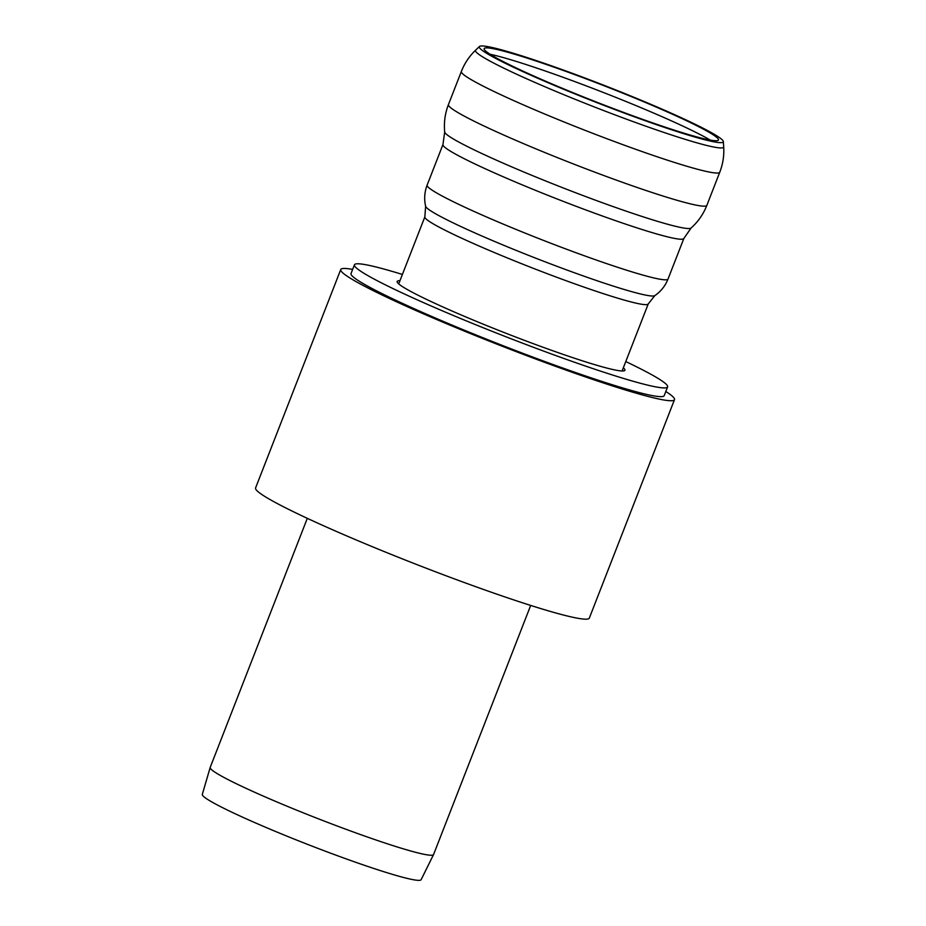 <?xml version="1.0" encoding="UTF-8"?>
<svg xmlns="http://www.w3.org/2000/svg" width="926" height="926" viewBox="0 0 926 926"><rect width="100%" height="100%" fill="white"/><g stroke="black" fill="none" stroke-linecap="round" stroke-linejoin="round"><path stroke-width="1.39" d="M623.337 367.807A122.232 8.739 -158.7 0 1 624.9 370.25A122.232 8.739 -158.7 0 1 507.853 333.997A122.232 8.739 -158.7 0 1 397.15 281.458A122.232 8.739 -158.7 0 1 399.951 280.717M625.768 361.557A168.069 12.015 -158.7 0 1 667.611 386.906A168.069 12.015 -158.7 0 1 506.661 337.052A168.069 12.015 -158.7 0 1 354.438 264.801A168.069 12.015 -158.7 0 1 402.393 274.455M667.611 386.906L664.197 395.634A168.069 12.015 -158.7 0 1 503.246 345.78A168.069 12.015 -158.7 0 1 351.035 273.54L354.438 264.801M352.644 269.42A179.112 12.802 21.3 0 0 340.745 269.524A179.112 12.802 21.3 0 0 502.968 346.521A179.112 12.802 21.3 0 0 674.498 399.65A179.112 12.802 21.3 0 0 665.806 391.513M340.745 269.524L255.576 487.967A179.112 12.802 21.3 0 0 417.8 564.953A179.112 12.802 21.3 0 0 589.33 618.093L674.498 399.65M671.014 113.574A125.751 8.994 -158.7 0 1 718.507 139.687A125.751 8.994 -158.7 0 1 598.034 102.682A125.751 8.994 -158.7 0 1 484.31 48.372A125.751 8.994 -158.7 0 1 551.769 66.371A125.751 8.994 -158.7 0 1 671.014 113.574M673.885 114.373A130.936 9.364 -158.7 0 1 723.345 141.551A130.936 9.364 -158.7 0 1 597.895 103.029A130.936 9.364 -158.7 0 1 479.483 46.474A130.936 9.364 -158.7 0 1 549.731 65.214A130.936 9.364 -158.7 0 1 673.885 114.373M530.679 605.442L433.576 854.524A119.882 8.566 -158.7 0 1 433.553 854.571L421.122 879.7A117.428 8.392 -158.7 0 1 308.682 844.813A117.428 8.392 -158.7 0 1 202.308 794.392L210.179 767.48A119.882 8.566 -158.7 0 1 210.19 767.434L307.305 518.352M433.553 854.571A119.882 8.566 -158.7 0 1 318.764 818.954A119.882 8.566 -158.7 0 1 210.179 767.48M719.768 172.213A138.68 9.92 -158.7 0 1 586.957 131.075A138.68 9.92 -158.7 0 1 461.356 71.464C464.563 63.292 469.343 56.173 475.663 50.12A133.182 9.526 -158.7 0 0 596.101 107.636A133.182 9.526 -158.7 0 0 723.692 146.817C724.248 155.556 722.94 164.029 719.768 172.213L706.862 205.34A138.68 9.92 -158.7 0 1 574.051 164.203A138.68 9.92 -158.7 0 1 448.439 104.58L461.356 71.464M444.688 131.943L442.952 144.549A129.281 9.248 -158.7 0 0 560.045 200.12A129.281 9.248 -158.7 0 0 683.851 238.468L691.109 228.016A132.325 9.457 -158.7 0 1 564.582 188.476A132.325 9.457 -158.7 0 1 444.688 131.943C443.785 122.533 445.036 113.423 448.439 104.58M683.851 238.468L668.028 279.039A129.281 9.248 -158.7 0 1 544.222 240.691A129.281 9.248 -158.7 0 1 427.129 185.119L442.952 144.549M425.624 206.266L424.86 216.846A119.882 8.566 -158.7 0 0 533.434 268.378A119.882 8.566 -158.7 0 0 648.235 303.936L654.821 295.625A123.146 8.809 -158.7 0 1 537.184 258.748A123.146 8.809 -158.7 0 1 425.624 206.266C423.992 199.125 424.502 192.076 427.129 185.119M490.097 54.252A128.911 9.214 -158.7 0 1 502.251 57.285A128.911 9.214 -158.7 0 1 670.308 120.357A128.911 9.214 -158.7 0 1 710.265 140.092M691.109 228.016C698.135 221.708 703.39 214.149 706.862 205.34M654.821 295.625C660.863 291.482 665.262 285.949 668.028 279.039M479.483 46.474L475.663 50.12M723.345 141.551L723.692 146.817M424.86 216.846L398.712 283.9M648.235 303.936L622.098 370.99"/></g></svg>
